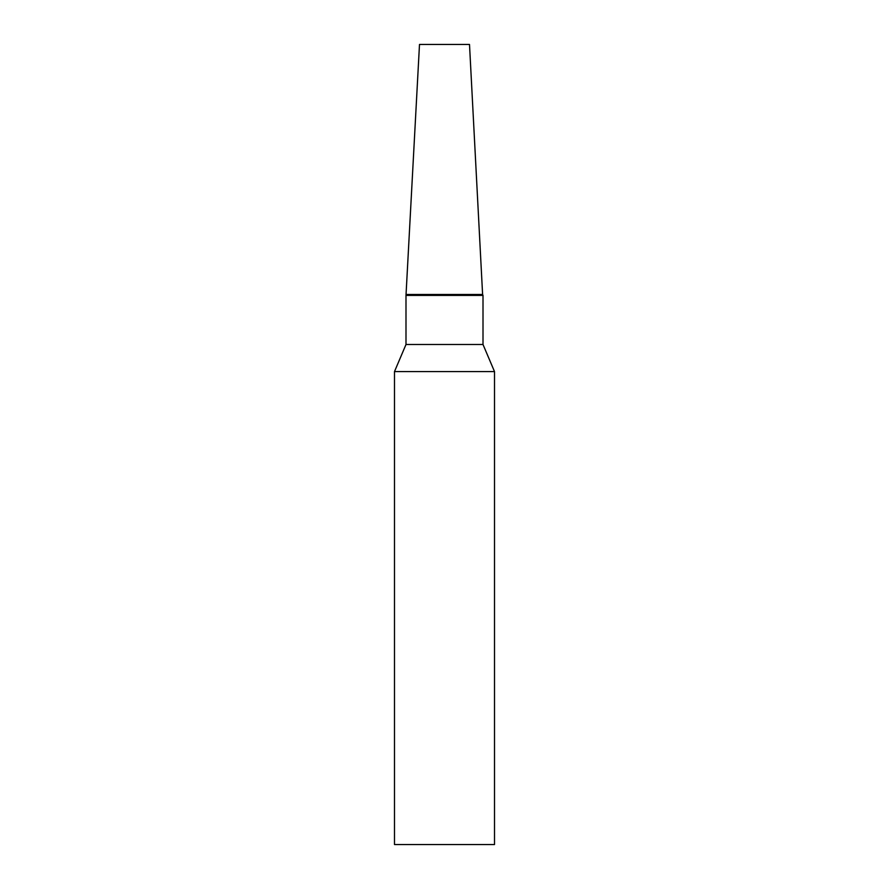 <?xml version="1.0" encoding="UTF-8"?>
<svg xmlns="http://www.w3.org/2000/svg" width="889" height="889" viewBox="0 0 889 889"><rect width="100%" height="100%" fill="white"/><g stroke="black" fill="none" stroke-linecap="round" stroke-linejoin="round"><path stroke-width="1.33" d="M405.995 295.415L419.497 44.45L469.503 44.45L482.605 294.481L406.395 294.481L482.605 294.481L483.005 295.415L405.995 295.415L405.995 344.488L394.494 371.58L394.494 844.55L494.506 844.55L494.506 371.58L394.494 371.58M483.005 295.415L483.005 344.488L405.995 344.488M483.005 344.488L494.506 371.58"/></g></svg>
